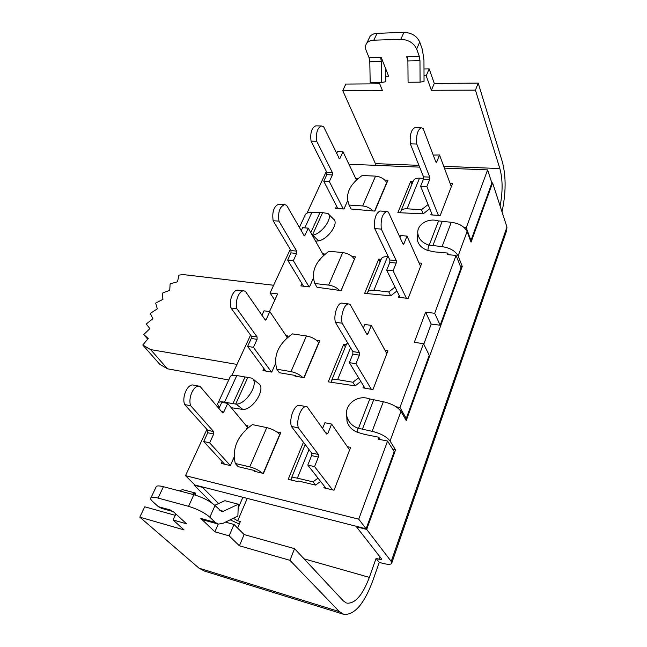 <?xml version="1.0" encoding="UTF-8"?>
<svg xmlns="http://www.w3.org/2000/svg" width="647" height="647" viewBox="0 0 647 647"><rect width="100%" height="100%" fill="white"/><g stroke="black" fill="none" stroke-linecap="round" stroke-linejoin="round"><path stroke-width="0.97" d="M320.564 481.417L315.599 485.096L298.259 480.988L297.992 481.651L288.198 479.322L303.443 442.249M315.599 485.096L313.019 481.861L318.017 478.157M291.352 480.074L291.352 478.287C292.274 477.518 294.28 477.478 297.361 478.173L313.019 481.861M314.563 466.616L307.786 465.08L311.611 455.609L318.373 457.097L314.563 466.616L332.534 489.852M325.942 488.291L307.786 465.08M322.594 428.451L324.907 422.742L331.604 424.068L327.916 433.272L325.724 432.827M349.615 449.948L331.604 424.068M318.373 457.097L318.397 454.493L311.636 453.013L311.611 455.609M311.636 453.013L291.401 426.43C288.869 418.609 294.393 404.359 299.48 405.345L300.071 405.459M318.397 454.493L298.372 427.853C295.873 420.008 301.373 405.685 306.419 406.664L307.139 406.826L326.598 434.056L327.916 433.272M298.372 427.853L291.401 426.43M274.765 300.127L270.058 292.978L290.26 249.346M270.058 292.978L277.612 293.916L269.524 311.555M231.861 375.511L250.567 335.106M231.262 407.715L242.868 409.438C253.187 409.955 266.362 388.151 258.614 383.59L252.314 378.463M229.936 377.363L230.437 376.287C231.505 375.252 233.64 375.009 236.826 375.543L224.558 402.199C221.355 401.601 219.228 401.771 218.185 402.725C217.343 403.631 217.627 404.941 219.042 406.648L219.519 407.206L217.376 406.809M185.511 475.658L194.876 484.999L366.121 528.809L394.185 451.638L387.561 441.044L358.729 519.169L185.511 475.658L206.919 429.398M387.561 441.044L378.099 439.135L378.802 437.243L380.315 439.58M346.687 415.309L347.01 421.318C348.604 426.591 352.162 430.271 357.686 432.374L364.843 434.452L378.802 437.243M396.093 406.785L399.943 407.481L406.251 418.455L429.22 355.308L423.494 343.662L399.943 407.481M423.494 343.662L414.306 342.36L425.597 312.169L434.695 313.294L440.162 325.231L461.028 267.866L456.062 255.403L434.695 313.294M456.062 255.403L447.134 254.603L447.716 253.05L448.395 254.716M417.695 234.602L417.186 239.018C418.027 244.509 421.585 248.319 427.861 250.462L434.533 251.885L447.716 253.05M464.255 227.647L466.244 227.793L470.984 240.482L491.882 183.012L487.612 169.894L466.244 227.793M348.943 164.249L419.644 167.128M444.416 168.131L487.612 169.894M307.018 213.138L326.347 171.382M360.848 381.471L355.122 385.847L328.272 381.851L343.735 344.253L346.291 344.633M396.943 290.972L390.731 295.825L364.657 293.358L378.746 259.099L381.172 259.334M429.754 208.657L423.227 213.85L397.848 212.645L410.732 181.314L413.093 181.435M384.747 180.044L387.99 180.198L374.864 211.092L351.111 209.021L350.65 208.091M352.211 256.568L355.429 256.875L341.098 290.608L317.046 287.284L314.814 283.515L328.652 285.101C333.084 285.788 336.723 287.559 339.562 290.43M316.278 340.168L319.828 340.694L304.122 377.678L294.959 376.101L295.234 375.454L279.358 372.721L276.835 369.211L290.996 371.621C295.768 372.615 299.674 374.556 302.715 377.436M276.754 431.881L280.749 432.722L263.458 473.45L254.069 471.218L254.376 470.515L238.145 466.665L235.282 463.478L249.758 466.891C254.926 468.274 259.148 470.385 262.415 473.208M347.617 200.788L343.986 209.005L335.558 208.439L336.577 206.15M355.801 178.621L357.403 178.701L357.144 179.284M450.053 183.247L452.617 183.368L440.203 215.508L430.781 214.877L431.517 212.992M245.973 425.427L247.963 425.847L246.491 429.155M234.093 457.162L230.364 465.589L221.363 463.454L222.196 461.602M347.334 446.673L350.617 447.36L334.054 490.216L323.823 487.789L324.398 486.318M419.054 262.957L421.771 263.216L408.16 298.429L398.471 297.305L399.175 295.509M313.326 278.234L309.484 286.92L300.863 285.909L301.923 283.556M322.627 253.737L324.115 253.875L323.33 255.638M286.039 335.672L287.778 335.93L286.783 338.179M275.509 363.638L271.764 372.09L262.957 370.569L263.887 368.483M385.086 350.399L387.917 350.82L372.947 389.575L362.983 387.852L363.671 386.105M470.984 240.482L470.409 240.433M440.162 325.231L431.177 324.066L423.753 344.196M406.251 418.455L404.893 418.205M355.122 385.847L352.874 382.24L358.632 377.84M331.313 382.377L331.604 380.485C332.598 379.449 334.604 379.166 337.621 379.635L352.874 382.24M355.963 363.711L349.372 362.66L352.817 354.135L359.392 355.146L355.963 363.711L371.362 389.3M364.948 388.192L349.372 362.66M347.771 343.08L346.153 344.98M363.363 328.045L364.803 324.495L371.321 325.376L367.997 333.674L366.412 333.456M386.841 353.594L371.321 325.376M359.392 355.146L359.441 352.615L352.858 351.612L352.817 354.135M352.858 351.612L335.381 322.287C333.407 314.822 337.588 302.683 341.923 303.128L342.554 303.2M359.441 352.615L342.166 323.209C340.217 315.72 344.382 303.532 348.684 303.961L350.027 304.341L366.825 334.2L367.229 334.499L367.997 333.674M342.166 323.209L335.381 322.287M390.731 295.825L388.766 291.934L395.01 287.058M367.456 293.681L367.917 291.684C368.976 290.43 370.974 289.945 373.909 290.236L388.766 291.934M393.101 270.81L386.688 270.155L389.809 262.431L396.207 263.054L393.101 270.81L406.397 298.227M400.161 297.499L386.688 270.155M388.321 256.786L387.553 256.713C384.642 256.495 382.644 257.045 381.56 258.371L381.059 259.601M399.951 237.352L400.671 235.573L407.003 236.09L403.995 243.612L402.766 243.507M420.566 266.329L407.003 236.09M396.207 263.054L396.263 260.604L389.866 259.989L389.809 262.431M389.866 259.989L374.71 228.585C373.877 219.123 375.672 213.267 380.088 211.011L380.695 211.051M396.263 260.604L381.301 229.095C380.493 219.6 382.28 213.72 386.655 211.456L388.386 212.079L402.96 243.927L403.38 244.283L403.995 243.612M381.301 229.095L374.71 228.585M423.227 213.85L421.512 209.741L428.071 204.533M400.517 212.831L401.083 210.736C402.191 209.313 404.181 208.666 407.044 208.795L421.512 209.741M426.85 186.554L420.615 186.239L423.453 179.211L429.673 179.502L426.85 186.554L438.399 215.386M432.325 214.982L420.615 186.239M423.664 178.362L419.507 178.168C416.668 178.087 414.687 178.79 413.562 180.278L413.012 181.629M433.215 155.062L439.507 154.965L436.757 161.815L435.771 161.774M451.339 186.692L439.507 154.965M429.673 179.502L429.754 177.124L423.526 176.841L423.453 179.211M423.526 176.841L410.335 143.86C409.648 135.118 411.144 129.699 414.832 127.621L415.39 127.629M429.754 177.124L416.741 144.038C416.07 135.255 417.566 129.829 421.221 127.734L423.17 128.607L435.835 161.952L436.272 162.373L436.757 161.815M416.741 144.038L410.335 143.86M386.809 182.98L386.647 182.624C384.496 178.912 380.8 176.744 375.551 176.13L362.166 175.499C349.291 184.71 344.948 194.561 349.137 205.059L362.652 205.94C366.889 206.401 370.335 208.075 372.979 210.962M336.618 153.476L337.483 151.592L342.999 151.77L340.031 158.24L338.899 158.191M356.424 179.939L342.999 151.77M366.647 210.542L366.323 210.049M339.408 158.758L323.678 126.788L321.438 125.963C317.329 127.92 315.768 133.039 316.755 141.321L332.421 172.66L326.864 172.409L326.84 174.65L332.388 174.916L329.347 181.556L343.274 208.957M329.347 181.556L323.783 181.273L326.84 174.65M337.839 208.593L323.783 181.273M349.137 205.059L351.111 209.021M339.489 158.766L340.031 158.24M332.388 174.916L332.421 172.66M326.864 172.409L311.061 141.159L316.755 141.321M311.061 141.159C310.059 132.91 311.619 127.807 315.752 125.858L316.391 125.874M354.427 259.229L354.394 259.172C352.017 255.605 348.135 253.398 342.74 252.548L329.032 251.262C315.574 260.911 310.835 271.667 314.814 283.515M301.178 230.801L302.618 227.687L308.255 228.14L305.02 235.201L303.629 235.087M323.492 255.274L308.255 228.14M333.205 289.686L332.364 289.063M304.26 235.823L286.556 205.22L284.575 204.614C279.69 206.692 277.814 212.208 278.954 221.153L296.674 251.117L290.996 250.575L290.988 252.888L296.666 253.438L293.342 260.701L309.104 286.872M293.342 260.701L287.648 260.126L290.988 252.888M303.548 286.225L287.648 260.126M304.349 235.832L305.02 235.201M296.666 253.438L296.674 251.117M290.996 250.575L273.131 220.7L278.954 221.153M273.131 220.7C271.975 211.779 273.851 206.288 278.768 204.226L279.447 204.266M318.874 342.959L318.712 342.7C316.068 339.319 311.983 337.063 306.435 335.947L292.412 333.884C278.307 344.018 273.115 355.793 276.835 369.211M261.93 315.404L264.041 310.819L269.807 311.595L266.257 319.343L264.461 319.092M287.155 337.33L269.807 311.595M296.472 376.36L295.234 375.454M265.319 320.079L245.326 291.263L243.806 290.875C238.969 290.374 234.594 301.728 236.956 308.813L257.077 336.966L251.271 336.084L251.279 338.454L257.085 339.351L253.43 347.326L271.473 372.041M253.43 347.326L247.615 346.404L251.279 338.454M265.788 371.063L247.615 346.404M265.407 320.095L266.257 319.343M257.085 339.351L257.077 336.966M251.271 336.084L231.003 308.004L236.956 308.813M231.003 308.004C228.617 300.944 233.009 289.638 237.87 290.139L238.565 290.228M256.228 471.736L254.376 470.515M222.649 412.859L199.988 386.356L199.187 386.186C193.542 385.094 187.767 398.334 190.719 405.782L213.656 431.581L207.727 430.287L207.76 432.73L213.688 434.032L209.652 442.839L230.372 465.573M209.652 442.839L203.716 441.497L207.76 432.73M224.598 464.222L203.716 441.497M279.9 434.719L279.722 434.485C276.779 431.347 272.46 429.05 266.758 427.602L252.411 424.618C237.611 435.285 231.893 448.242 235.282 463.478M218.896 408.605L221.824 402.272L227.712 403.437L223.805 411.969L221.331 411.468M247.389 427.133L227.712 403.437M222.73 412.875L223.805 411.969M213.688 434.032L213.656 431.581M207.727 430.287L184.646 404.545L190.719 405.782M184.646 404.545C181.661 397.112 187.452 383.938 193.121 385.03L193.776 385.159M380.121 261.881L378.746 259.099M411.945 184.233L410.732 181.314M345.352 346.929L343.735 344.253M431.177 324.066L425.597 312.169M366.121 528.809L358.729 519.169M315.59 241.21L318.599 240.846C327.859 239.519 339.222 223.134 333.658 219.228L328.255 213.809M312.258 235.265L312.752 235.16L318.599 240.846M224.558 402.199L236.074 404.108L242.868 409.438M427.861 250.462L428.597 244.995L442.055 246.644C450.005 247.817 455.359 250.923 458.108 255.953L462.249 266.386L460.365 266.208M357.686 432.374L357.815 428.128L372.122 431.339C380.614 433.401 386.591 436.628 390.052 441.028L395.576 449.908L392.745 449.325M236.996 364.415L150.605 349.582L167.411 368.782L159.663 364.188L142.777 345.021L150.605 349.582M228.723 379.975L167.411 368.782M273.632 285.262L182.947 274.538L178.936 275.161L177.504 281.793L170.121 283.823L169.749 290.268L162.324 293.172L162.955 299.343L155.652 303.103L157.302 308.87L150.258 313.431L152.902 318.688L146.254 323.985L149.869 328.627L143.739 334.564L148.22 338.486L142.777 345.021M147.686 339.125L143.739 334.564M385.766 76.265L388.653 76.233L381.188 57.316L380.606 57.332L381.334 61.481L381.665 82.476L370.189 82.565L369.793 61.716L369.041 57.591L366.105 50.369C365.062 47.684 365.264 45.33 366.728 43.317C368.272 41.384 370.642 40.34 373.829 40.187L377.055 33.345C373.869 33.507 371.507 34.566 369.963 36.515L368.847 38.852M377.055 33.345L403.946 32.35L400.792 39.297L373.829 40.187M407.869 60.122L406.615 56.742L407.222 56.726L407.893 60.939L408.079 82.258L420.081 82.169L424.044 81.376L423.955 60.074L422.362 49.495L419.733 42.031C416.838 35.933 411.573 32.706 403.946 32.35M423.995 68.97L429.171 68.889L426.211 75.796L424.02 75.82M501.999 211.828C506.035 193.097 506.14 176.413 502.315 161.774L478.206 83.107L434.274 83.423L429.171 68.889M379.166 82.492L382.401 90.451L342.74 90.588L345.838 84.07L379.708 83.819M400.792 39.297C408.435 39.685 413.724 42.92 416.66 49.002L419.733 42.031M173.291 511.615L161.621 508.388L158.378 506.682L152.676 501.53C150.605 499.621 150.055 498.319 151.042 497.608C152.142 496.969 154.487 497.122 158.062 498.069L163.424 486.706C159.849 485.792 157.504 485.679 156.388 486.35L155.887 487.401M163.424 486.706L193.849 494.688L188.56 506.334L158.062 498.069M188.56 506.334C197.464 509.068 204.565 512.699 209.863 517.212L215.241 522.42L218.314 524.102L222.851 523.391L237.861 516.08L238.363 504.223L223.336 511.284L221.606 511.551L215.014 505.55C209.79 500.972 202.737 497.357 193.849 494.688M225.463 522.121L233.988 524.458L229.111 535.837L214.885 531.81L200.788 518.425L204.589 520.301L217.586 523.9M346.331 602.972L343.306 600.885L294.547 548.656L244.129 534.568L233.988 524.458M173.153 511.494L186.554 523.795L173.089 519.986L184.023 529.877L139.801 517.163L144.734 506.803L175.232 515.327M420.081 82.169L419.968 60.697L419.313 56.451L416.66 49.002M418.933 165.349L375.406 163.626L342.74 90.588M500.099 205.972C502.832 191.738 502.759 179.268 499.856 168.56L475.432 90.135L431.379 90.289L426.211 75.796M385.652 68.631L385.847 81.7L381.665 82.476M238.363 504.223L224.841 500.697L214.739 505.291M294.547 548.656L289.945 560.318L339.416 611.633L198.969 568.139L139.801 517.163M289.945 560.318L239.398 545.785L229.111 535.837M192.224 494.259L195.248 492.974L182.462 489.633L179.405 490.895M195.176 495.06L195.248 492.974M173.089 519.986L175.855 513.969M214.885 531.81L218.249 524.086M434.274 83.423L431.379 90.289M244.129 534.568L239.398 545.785M212.329 503.317L194.181 485.242L202.527 487.377L218.581 503.544M194.48 484.603L194.181 485.242M462.249 266.386L406.243 420.542L400.954 411.379C397.606 406.866 391.734 403.655 383.331 401.747L369.154 398.795C357.104 394.217 343.387 405.362 347.035 416.992L347.01 421.318M391.856 562.761L506.625 230.664L506.949 227.073L492.593 182.858L471.048 242.156L467.085 231.545C464.417 226.45 459.144 223.369 451.274 222.301L437.938 220.837C427.958 217.667 416.619 224.735 417.825 233.494L417.186 239.018M395.576 449.908L366.687 529.416L391.225 561.434L391.556 563.618C390.287 564.637 387.246 564.516 382.434 563.246L379.239 562.372L372.599 581.249C364.067 603.974 354.524 615.022 343.969 614.399L339.416 611.633M236.826 375.543L251.95 378.171C259.649 382.676 246.353 404.569 236.074 404.108M304.818 215.766L305.481 214.327C306.71 212.871 308.854 212.232 311.911 212.402L322.95 212.709L327.916 213.47C333.44 217.335 322.004 233.769 312.752 235.16M233.26 518.32L237.675 520.778L240.385 521.514L237.603 528.065M357.815 428.128C352.235 426.009 348.644 422.297 347.035 416.992M428.597 244.995C422.265 242.843 418.674 239.01 417.825 233.494M431.209 324.074L423.777 344.228M379.239 562.372L376.077 558.385L379.288 559.251L381.552 559.34L381.463 558.782L356.457 526.804L366.687 529.416M356.61 526.375L356.457 526.804M492.593 182.858L491.825 182.826M239.317 524.021L230.138 519.84M376.077 558.385L369.356 577.375L304.033 558.822M375.406 163.626L376.109 165.357M198.969 568.139L204.403 571.058L343.104 614.124M347.051 603.182C355.219 603.675 362.652 595.07 369.356 577.375M478.206 83.107L475.432 90.135M309.007 449.56L297.361 478.173M350.577 347.787L337.621 379.635M387.553 256.713L373.909 290.236M419.507 178.168L407.044 208.795M362.652 205.94L375.551 176.13M374.564 211.076L386.647 182.624M328.652 285.101L342.74 252.548M341.05 290.6L354.394 259.172M290.996 371.621L306.435 335.947M303.872 377.638L318.712 342.7M249.758 466.891L266.758 427.602M263.192 473.386L279.722 434.485M209.863 517.212L215.014 505.55M419.313 56.451L407.222 56.726M419.968 60.697L407.893 60.939M380.606 57.332L369.041 57.591M499.856 168.56L443.745 166.336M381.334 61.481L369.793 61.716M215.241 522.42L201.476 518.611M219.81 510.337L223.336 511.284M171.374 510.281L158.378 506.682M372.122 431.339L383.331 401.747M390.052 441.028L400.954 411.379M442.055 246.644L451.274 222.301M432.794 245.852L442.087 221.646M506.949 227.073L391.225 561.434M458.108 255.953L467.085 231.545M362.32 429.406L373.602 400.008M245.043 377.015L232.823 403.833M311.911 212.402L304.802 227.865M242.876 497.284L238.193 508.162M233.979 517.964L233.656 518.716M319.788 212.968L310.803 232.677M358.462 428.346L369.785 399.013M429.196 245.164L438.52 221.007M247.882 377.233L235.67 404.124M322.546 212.798L312.355 235.241M380.08 557.018L379.288 559.251M237.675 520.778L247.243 498.4M291.352 478.287L305.182 444.546M306.419 406.664L299.48 405.345M331.604 380.485L346.59 343.897M348.684 303.961L341.923 303.128M367.917 291.684L381.56 258.371M386.655 211.456L380.088 211.011M401.083 210.736L413.562 180.278M421.221 127.734L414.832 127.621M315.752 125.858L321.438 125.963M278.768 204.226L284.575 204.614M237.87 290.139L243.806 290.875M193.121 385.03L199.187 386.186M366.728 43.317L369.963 36.515M151.042 497.608L156.388 486.35M299.343 227.59L305.481 214.327M218.185 402.725L230.437 376.287"/></g></svg>
